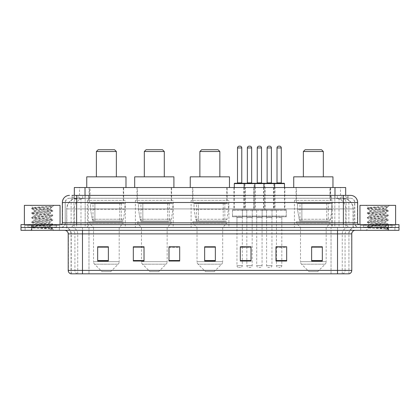 <?xml version="1.0" encoding="UTF-8"?>
<svg xmlns="http://www.w3.org/2000/svg" width="420" height="420" viewBox="0 0 420 420"><rect width="100%" height="100%" fill="white"/><g stroke="black" fill="none" stroke-linecap="round" stroke-linejoin="round"><path stroke-width="0.32" stroke-dasharray="2.1 1.58" d="M332.246 200.372L294.446 200.372L332.246 200.372L332.246 227.472L294.446 227.472L332.246 227.472M294.446 200.372L294.446 227.472M228.9 200.372L191.1 200.372L228.9 200.372L228.9 227.472L191.1 227.472L228.9 227.472M191.1 200.372L191.1 227.472M173.197 200.372L135.398 200.372L173.197 200.372L173.197 227.472L135.398 227.472L173.197 227.472M135.398 200.372L135.398 227.472M125.27 200.372L87.47 200.372L125.27 200.372L125.27 227.472L87.47 227.472L125.27 227.472M87.47 200.372L87.47 227.472M245.338 187.535L233.929 187.535L245.338 187.535L245.338 209.643L233.929 209.643L245.338 209.643M233.929 187.535L233.929 209.643M265.094 187.535L253.685 187.535L265.094 187.535L265.094 209.643L253.685 209.643L265.094 209.643M253.685 187.535L253.685 209.643M284.849 187.535L273.441 187.535L284.849 187.535L284.849 209.643L273.441 209.643L284.849 209.643M273.441 187.535L273.441 209.643M274.974 187.535L263.56 187.535L274.974 187.535L274.974 209.643L263.56 209.643L274.974 209.643M263.56 187.535L263.56 209.643M255.218 187.535L243.805 187.535L255.218 187.535L255.218 209.643L243.805 209.643L255.218 209.643M243.805 187.535L243.805 209.643M286.277 209.643L272.013 209.643L286.277 209.643L286.277 216.778L272.013 216.778L286.277 216.778M272.013 209.643L272.013 216.778M266.522 209.643L252.257 209.643L266.522 209.643L266.522 216.778L252.257 216.778L266.522 216.778M252.257 209.643L252.257 216.778M246.766 209.643L232.502 209.643L246.766 209.643L246.766 216.778L232.502 216.778L246.766 216.778M232.502 209.643L232.502 216.778M256.646 209.643L242.382 209.643L256.646 209.643L256.646 216.778L242.382 216.778L256.646 216.778M242.382 209.643L242.382 216.778M276.402 209.643L262.138 209.643L276.402 209.643L276.402 216.778L262.138 216.778L276.402 216.778M262.138 209.643L262.138 216.778M242.309 216.778L236.959 216.778L242.309 216.778L242.309 227.472L236.959 227.472L242.309 227.472M236.959 216.778L236.959 227.472M262.064 216.778L256.715 216.778L262.064 216.778L262.064 227.472L256.715 227.472L262.064 227.472M256.715 216.778L256.715 227.472M281.82 216.778L276.47 216.778L281.82 216.778L281.82 227.472L276.47 227.472L281.82 227.472M276.47 216.778L276.47 227.472M271.94 216.778L266.595 216.778L271.94 216.778L271.94 227.472L266.595 227.472L271.94 227.472M266.595 216.778L266.595 227.472M252.184 216.778L246.839 216.778L252.184 216.778L252.184 227.472L246.839 227.472L252.184 227.472M246.839 216.778L246.839 227.472M342.295 198.23L344.153 198.361C345.497 198.76 345.949 199.017 345.518 199.127L340.489 199.127L337.622 198.513L331.716 198.245L88.284 198.245L82.378 198.513L79.511 199.127L74.482 199.127L74.319 195.379L348.002 195.379L71.998 195.379L71.998 198.23L348.002 198.23L71.998 198.23M345.681 187.535L74.319 187.535M343.544 198.277A10.7 10.7 0 0 1 353.278 208.929L353.278 227.472L66.722 227.472L353.278 227.472M74.319 199.054L76.456 198.277L81.175 198.23L77.705 198.23M76.456 198.277A10.7 10.7 0 0 0 66.722 208.929L66.943 227.472M123.664 187.535L89.077 187.535L123.664 187.535L123.664 200.372L89.077 200.372L123.664 200.372M89.077 187.535L89.077 200.372M171.596 187.535L137.004 187.535L171.596 187.535L171.596 200.372L137.004 200.372L171.596 200.372M137.004 187.535L137.004 200.372M227.152 187.535L192.559 187.535L227.152 187.535L227.152 200.372L192.559 200.372L227.152 200.372M192.559 187.535L192.559 200.372M330.64 187.535L296.048 187.535L330.64 187.535L330.64 200.372L296.048 200.372L330.64 200.372M296.048 187.535L296.048 200.372M345.681 195.379L345.518 187.535M81.175 198.23L338.825 198.23M76.629 195.379L348.002 195.379L348.002 198.23M350.501 198.23L69.499 198.23L350.501 198.23A4.279 4.279 0 0 1 354.779 202.514L354.779 222.836L62.365 222.836M62.365 202.514L354.779 202.514L65.221 202.514L65.221 222.836A4.636 4.636 0 0 1 60.585 227.472L359.415 227.472L60.585 227.472M350.501 195.379L350.395 195.379A7.13 7.025 90 0 1 357.415 202.514L357.635 202.514M76.629 224.621L359.415 224.621L76.629 224.621M392.044 224.621L363.52 224.621L392.044 224.621L392.044 227.472L363.52 227.472L392.044 227.472L392.044 225.335L363.52 225.335L392.044 225.335M363.52 224.621L363.52 225.335M56.48 224.621L27.956 224.621L56.48 224.621L56.48 227.472L27.956 227.472L56.48 227.472L56.48 225.335L27.956 225.335L56.48 225.335M27.956 224.621L27.956 225.335M388.3 230.328L21 230.328L21 224.621L399 224.621L399 227.472L388.3 227.472L399 227.472L399 230.328L388.3 230.328L388.3 227.472L31.7 227.472L388.3 227.472L388.3 224.621M21 227.472L31.7 227.472L21 227.472M59.336 227.472L59.336 230.328L25.1 230.328L59.336 230.328L25.1 230.328L59.336 230.328L59.336 227.472L25.1 227.472L25.1 230.328L25.1 227.472L59.336 227.472M394.9 227.472L394.9 230.328L360.665 230.328L394.9 230.328L360.665 230.328L394.9 230.328L394.9 227.472L360.665 227.472L360.665 230.328L360.665 227.472L394.9 227.472M59.693 225.335L24.743 225.335L59.693 225.335L59.693 227.472L24.743 227.472L59.693 227.472M24.743 225.335L24.743 227.472M395.257 225.335L360.308 225.335L395.257 225.335L395.257 227.472L360.308 227.472L395.257 227.472M360.308 225.335L360.308 227.472M348.931 273.83L348.931 233.893L82.478 233.893L82.478 273.83L71.069 273.83L348.931 273.83L348.931 233.893A6.421 6.421 0 0 1 355.352 227.472L64.648 227.472L355.352 227.472M71.069 273.83L71.069 233.893L351.787 233.893M337.522 230.328L64.648 230.328L337.522 230.328M70.781 273.83L349.219 273.83M363.52 227.472L392.044 227.472L363.52 227.472M27.956 227.472L56.48 227.472L27.956 227.472M322.329 260.536L322.329 246.766L322.329 261.03L311.63 261.03L311.63 246.839L311.63 261.03L322.329 261.03L322.329 246.908L322.329 261.03L322.329 247.333L311.63 247.333L311.63 261.03L311.63 246.766L322.329 246.766L311.63 246.766L322.329 246.766L322.329 260.536L311.63 260.536M286.671 260.536L286.671 246.766L286.671 261.03L275.971 261.03L275.971 246.839L275.971 261.03L286.671 261.03L286.671 246.908L286.671 261.03L286.671 247.333L275.971 247.333L275.971 246.766L275.971 261.03L275.971 246.839L275.971 261.03L275.971 247.333L286.671 247.333L286.671 246.839L286.671 260.536L275.971 260.536L275.971 261.03L286.671 261.03L286.671 246.839L275.971 246.839L275.971 260.536M246.125 216.778L252.898 216.778L246.125 216.778A0.714 0.714 0 0 1 246.839 217.487L246.839 246.766L251.008 246.766L251.008 247.333L240.314 247.333L240.314 261.03L251.008 261.03L251.008 246.766L251.008 261.03L240.314 261.03L240.314 246.839L240.314 261.03L251.008 261.03L251.008 246.908L251.008 261.03L251.008 247.333L240.314 247.333L240.314 261.03L240.314 246.766L251.008 246.766L240.314 246.766L242.309 246.766L242.309 217.487L236.959 217.487L236.959 265.629A1.785 1.785 0 0 0 238.744 267.414L240.524 267.414L238.744 267.414M108.37 260.536L108.37 246.766L108.37 261.03L97.671 261.03L97.671 246.839L97.671 261.03L108.37 261.03L108.37 246.908L108.37 261.03L108.37 247.333L97.671 247.333L97.671 261.03L97.671 246.766L108.37 246.766L97.671 246.766L108.37 246.766L108.37 260.536L97.671 260.536M144.028 246.839L133.329 246.839L133.329 261.03L144.028 261.03L144.028 246.766L144.028 261.03L133.329 261.03L133.329 246.839L133.329 261.03L144.028 261.03L144.028 246.908L144.028 261.03L144.028 247.333L133.329 247.333L133.329 246.766L133.329 261.03L133.329 246.839L133.329 261.03L133.329 247.333L144.028 247.333L144.028 246.766L133.329 246.766L144.028 246.766L141.461 246.766L141.461 227.472L137.361 223.193L171.239 223.193L137.361 223.193L137.361 221.771L171.239 221.771L137.361 221.771M179.686 260.536L179.686 246.766L179.686 261.03L168.992 261.03L168.992 246.839L168.992 261.03L179.686 261.03L179.686 246.908L179.686 261.03L179.686 247.333L168.992 247.333L168.992 246.766L168.992 261.03L168.992 246.839L168.992 261.03L168.992 247.333L179.686 247.333L179.686 246.839L179.686 260.536L168.992 260.536L168.992 261.03L179.686 261.03L179.686 246.839L168.992 246.839L168.992 260.536M215.35 260.536L215.35 246.766L215.35 261.03L204.65 261.03L204.65 246.839L204.65 261.03L215.35 261.03L215.35 246.908L215.35 261.03L215.35 247.333L204.65 247.333L204.65 261.03L204.65 246.766L215.35 246.766L204.65 246.766L215.35 246.766L215.35 260.536L204.65 260.536M286.671 246.766L275.971 246.766L286.671 246.766M179.686 246.766L168.992 246.766L179.686 246.766M348.757 273.83L331.034 273.83L331.034 270.406L88.967 270.406L88.967 273.83L88.967 230.328M281.82 246.766L276.47 246.766L276.47 217.487L281.82 217.487L281.82 246.766M215.35 247.333L215.35 246.908L215.35 247.333L204.65 247.333L204.65 261.03L215.35 261.03L215.35 247.333M108.37 247.333L108.37 246.908L108.37 247.333L97.671 247.333L97.671 261.03L108.37 261.03L108.37 247.333M322.329 247.333L322.329 246.908L322.329 247.333L311.63 247.333L311.63 261.03L322.329 261.03L322.329 247.333M215.35 246.839L204.65 246.839M108.37 246.839L97.671 246.839M251.008 246.839L240.314 246.839M322.329 246.839L311.63 246.839M56.837 227.472L27.599 227.472L56.837 227.472A0.357 0.357 0 0 1 56.48 227.115L27.956 227.115L56.48 227.115L56.48 224.978A0.357 0.357 0 0 1 56.837 224.621L27.599 224.621L56.837 224.621M27.599 227.472A0.357 0.357 0 0 0 27.956 227.115L27.956 224.978A0.357 0.357 0 0 0 27.599 224.621M60.05 224.621L24.386 224.621L60.05 224.621M47.497 226.758C42.551 227.12 33.028 227.477 33.117 227.803C32.209 228.307 52.385 228.769 52.715 229.21L31.705 226.984L52.663 224.8L50.279 226.139L50.279 226.758L47.497 226.758L50.279 226.139C50.773 225.383 33.663 224.627 34.157 223.871C33.663 223.12 50.773 222.359 50.279 221.608C50.773 220.852 33.663 220.096 34.157 219.345C33.663 218.589 50.773 217.833 50.279 217.077C50.773 216.326 33.663 215.57 34.157 214.814C33.663 214.058 50.773 213.302 50.279 212.552L50.279 213.68L52.663 215.019L31.705 212.835L52.731 210.567L31.705 208.304L36.96 207.548L52.731 206.477L53.844 205.364L30.592 205.364L53.844 205.364M52.663 224.8L31.705 222.458L52.731 220.19L31.705 217.928L52.663 215.738L50.279 217.077L50.279 218.211C50.773 217.455 33.663 216.699 34.157 215.948C33.663 215.192 50.773 214.436 50.279 213.68C50.773 212.929 33.663 212.173 34.157 211.417L31.773 212.756M52.663 215.738L31.705 213.397L52.663 211.213L50.279 212.552C50.773 211.796 33.663 211.04 34.157 210.284L34.157 211.417C33.663 210.662 50.773 209.906 50.279 209.155L49.875 208.929C47.686 208.457 32.576 208.042 32.86 207.638L30.592 205.364M52.663 211.213L47.476 210.378L31.773 208.945L34.157 210.284C35.044 209.843 38.524 209.391 44.599 208.929L50.279 209.155L49.875 208.929L52.432 206.777C51.534 207.428 48.925 208.147 44.599 208.929M52.663 220.269L50.279 221.608L50.279 222.742C50.773 221.986 33.663 221.23 34.157 220.474C33.663 219.723 50.773 218.967 50.279 218.211L52.663 219.55L31.705 217.361L52.663 215.019M31.773 213.476L34.246 214.914L34.157 215.948L31.773 217.287M52.715 229.21L50.09 229.21C51.408 228.795 51.87 228.38 51.482 227.96L48.395 226.758C44.116 226.196 33.737 225.582 34.157 225.005C33.663 224.249 50.773 223.493 50.279 222.742L52.663 224.081L31.705 221.891L52.663 219.55M31.773 218.006L34.246 219.445L34.157 220.474L31.773 221.812M48.395 226.758L50.279 226.758L52.663 228.606L36.96 227.173L31.773 226.343L47.476 224.91L52.663 224.081M31.773 222.532L34.246 223.976L34.157 225.005L31.773 226.343M50.09 229.21L52.731 228.685L52.731 229.21L53.844 230.328L30.592 230.328L53.844 230.328M31.773 227.062L33.138 227.855L30.592 230.328M50.862 206.477C45.77 206.84 32.004 207.228 32.86 207.638L31.773 208.226M24.386 205.364L60.05 205.364M31.773 208.945L36.96 208.115L52.663 206.682M96.385 176.836L116.356 176.836L96.385 176.836M110.649 271.693L102.092 271.693L94.579 264.18L118.162 264.18L94.579 264.18A3.565 3.565 0 0 1 93.534 261.655L119.207 261.655A3.565 3.565 0 0 1 118.162 264.18L110.649 271.693L102.092 271.693M119.207 227.472L93.534 227.472L93.534 261.655L119.207 261.655L119.207 227.472L123.312 223.193L89.434 223.193L123.312 223.193L123.312 221.771L89.434 221.771L89.434 223.193L93.534 227.472L119.207 227.472M92.998 203.222L119.742 203.222L92.998 203.222L92.998 221.771L119.742 221.771L92.998 221.771M119.742 203.222L119.742 221.771M89.434 187.535L123.312 187.535L89.434 187.535L89.434 203.222L123.312 203.222L89.434 203.222M123.312 187.535L123.312 203.222M125.984 187.535L86.756 187.535L125.984 187.535M86.756 176.836L125.984 176.836M89.434 221.771L123.312 221.771M96.385 151.515L116.356 151.515M98.17 149.735L114.571 149.735M121.354 221.056L121.349 221.056A2.142 2.142 90 0 0 123.47 219.224L92.242 219.224C92.668 220.447 93.55 221.056 94.894 221.056L94.899 203.579L94.899 221.056C93.555 221.062 92.673 220.453 92.242 219.224L90.526 209.286L90.526 203.579L124.913 203.579L124.913 209.286L90.526 209.286L92.242 219.224L123.47 219.224C122.556 220.763 121.853 221.377 121.354 221.056L94.894 221.056L121.354 221.056L121.349 203.579L94.899 203.579L121.349 203.579M124.913 203.579L90.526 203.579L94.899 203.579L90.526 203.579L90.526 209.286L124.913 209.286L123.47 219.224M144.312 176.836L164.283 176.836L144.312 176.836M158.576 271.693L150.019 271.693L142.506 264.18L166.094 264.18L142.506 264.18A3.565 3.565 0 0 1 141.461 261.655L167.134 261.655A3.565 3.565 0 0 1 166.094 264.18L158.576 271.693L150.019 271.693M171.239 221.771L171.239 223.193L167.134 227.472L141.461 227.472L167.134 227.472L167.134 261.655L141.461 261.655L141.461 246.839M140.926 203.222L167.669 203.222L140.926 203.222L140.926 221.771L167.669 221.771L140.926 221.771M167.669 203.222L167.669 221.771M137.361 187.535L171.239 187.535L137.361 187.535L137.361 203.222L171.239 203.222L137.361 203.222M171.239 187.535L171.239 203.222M173.911 187.535L134.684 187.535L173.911 187.535M134.684 176.836L173.911 176.836M144.312 151.515L164.283 151.515M146.097 149.735L162.498 149.735M169.281 221.056L169.276 221.056A2.142 2.142 90 0 0 171.397 219.224L140.17 219.224C140.595 220.447 141.477 221.056 142.826 221.056L142.826 203.579L142.826 221.056C141.482 221.062 140.6 220.453 140.17 219.224L138.453 209.286L138.453 203.579L172.841 203.579L172.841 209.286L138.453 209.286L140.17 219.224L171.397 219.224C170.483 220.763 169.78 221.377 169.281 221.056L142.826 221.056L169.281 221.056L169.276 203.579L142.826 203.579L169.276 203.579M172.841 203.579L138.453 203.579L142.826 203.579L138.453 203.579L138.453 209.286L172.841 209.286L171.397 219.224M199.873 176.836L219.844 176.836L199.873 176.836M214.137 271.693L205.579 271.693L198.061 264.18L221.65 264.18L198.061 264.18A3.565 3.565 0 0 1 197.022 261.655L222.695 261.655A3.565 3.565 0 0 1 221.65 264.18L214.137 271.693L205.579 271.693M222.695 227.472L197.022 227.472L197.022 261.655L222.695 261.655L222.695 227.472L226.795 223.193L192.916 223.193L226.795 223.193L226.795 221.771L192.916 221.771L192.916 223.193L197.022 227.472L222.695 227.472M196.487 203.222L223.23 203.222L196.487 203.222L196.487 221.771L223.23 221.771L196.487 221.771M223.23 203.222L223.23 221.771M192.916 187.535L226.795 187.535L192.916 187.535L192.916 203.222L226.795 203.222L192.916 203.222M226.795 187.535L226.795 203.222M229.472 187.535L190.244 187.535L229.472 187.535M190.244 176.836L229.472 176.836M192.916 221.771L226.795 221.771M199.873 151.515L219.844 151.515M201.658 149.735L218.059 149.735M224.837 221.056L198.382 221.056L224.837 221.056A2.142 2.142 90 0 0 226.958 219.224L195.731 219.224C196.151 220.447 197.038 221.056 198.382 221.056L198.382 221.056C197.043 221.062 196.156 220.453 195.731 219.224L194.009 209.286L194.009 203.579L228.401 203.579L228.401 209.286L194.009 209.286L195.731 219.224L226.958 219.224C226.044 220.763 225.341 221.377 224.837 221.056L198.382 221.056L224.837 221.056L224.837 203.579L198.387 203.579L198.387 221.056L198.387 203.579L224.837 203.579M228.401 203.579L194.009 203.579L198.387 203.579L194.009 203.579L194.009 209.286L228.401 209.286L226.958 219.224M303.361 176.836L323.327 176.836L303.361 176.836M317.625 271.693L309.062 271.693L301.55 264.18L325.138 264.18L301.55 264.18A3.565 3.565 0 0 1 300.505 261.655L326.183 261.655A3.565 3.565 0 0 1 325.138 264.18L317.625 271.693L309.062 271.693M326.183 227.472L300.505 227.472L300.505 261.655L326.183 261.655L326.183 227.472L330.283 223.193L296.405 223.193L330.283 223.193L330.283 221.771L296.405 221.771L296.405 223.193L300.505 227.472L326.183 227.472M299.969 203.222L326.718 203.222L299.969 203.222L299.969 221.771L326.718 221.771L299.969 221.771M326.718 203.222L326.718 221.771M296.405 187.535L330.283 187.535L296.405 187.535L296.405 203.222L330.283 203.222L296.405 203.222M330.283 187.535L330.283 203.222M332.955 187.535L293.732 187.535L332.955 187.535M293.732 176.836L332.955 176.836M296.405 221.771L330.283 221.771M303.361 151.515L323.327 151.515M305.141 149.735L321.547 149.735M328.319 203.579L301.87 203.579L328.319 203.579L328.319 221.056L301.87 221.056L328.319 221.056A2.142 2.142 90 0 0 330.44 219.224L299.213 219.224C299.639 220.447 300.526 221.056 301.87 221.056L301.87 203.579L301.87 221.056C300.526 221.062 299.644 220.453 299.213 219.224L297.496 209.286L297.496 203.579L331.889 203.579L331.889 209.286L297.496 209.286L299.213 219.224L330.44 219.224C329.532 220.763 328.823 221.377 328.325 221.056L301.865 221.056L328.325 221.056M331.889 203.579L297.496 203.579L301.87 203.579L297.496 203.579L297.496 209.286L331.889 209.286L330.44 219.224M392.401 227.472L363.163 227.472L392.401 227.472A0.357 0.357 0 0 1 392.044 227.115L363.52 227.115L392.044 227.115L392.044 224.978A0.357 0.357 0 0 1 392.401 224.621L363.163 224.621L392.401 224.621M363.163 227.472A0.357 0.357 0 0 0 363.52 227.115L363.52 224.978A0.357 0.357 0 0 0 363.163 224.621M395.614 224.621L359.951 224.621L395.614 224.621M383.061 226.758C378.116 227.12 368.592 227.477 368.681 227.803C367.773 228.307 387.949 228.769 388.28 229.21L367.269 226.984L388.227 224.8L385.844 226.139L385.844 226.758L383.061 226.758L385.844 226.139C386.337 225.383 369.227 224.627 369.721 223.871C369.227 223.12 386.337 222.359 385.844 221.608C386.337 220.852 369.227 220.096 369.721 219.345C369.227 218.589 386.337 217.833 385.844 217.077C386.337 216.326 369.227 215.57 369.721 214.814C369.227 214.058 386.337 213.302 385.844 212.552L385.844 213.68L388.227 215.019L367.269 212.835L388.295 210.567L367.269 208.304L372.524 207.548L388.295 206.477L389.408 205.364L366.156 205.364L389.408 205.364M388.227 224.8L367.269 222.458L388.295 220.19L367.269 217.928L388.227 215.738L385.844 217.077L385.844 218.211C386.337 217.455 369.227 216.699 369.721 215.948C369.227 215.192 386.337 214.436 385.844 213.68C386.337 212.929 369.227 212.173 369.721 211.417L367.337 212.756M388.227 215.738L367.269 213.397L388.227 211.213L385.844 212.552C386.337 211.796 369.227 211.04 369.721 210.284L369.721 211.417C369.227 210.662 386.337 209.906 385.844 209.155L385.439 208.929C383.25 208.457 368.141 208.042 368.424 207.638L366.156 205.364M388.227 211.213L383.04 210.378L367.337 208.945L369.721 210.284C370.608 209.843 374.089 209.391 380.163 208.929L385.844 209.155L385.439 208.929L387.996 206.777C387.098 207.428 384.489 208.147 380.163 208.929M388.227 220.269L385.844 221.608L385.844 222.742C386.337 221.986 369.227 221.23 369.721 220.474C369.227 219.723 386.337 218.967 385.844 218.211L388.227 219.55L367.269 217.361L388.227 215.019M367.337 213.476L369.81 214.914L369.721 215.948L367.337 217.287M367.337 227.062L368.702 227.855L366.156 230.328L389.408 230.328L388.295 229.21L385.655 229.21C386.972 228.795 387.434 228.38 387.046 227.96L383.959 226.758C379.68 226.196 369.301 225.582 369.721 225.005C369.227 224.249 386.337 223.493 385.844 222.742L388.227 224.081L367.269 221.891L388.227 219.55M367.337 218.006L369.81 219.445L369.721 220.474L367.337 221.812M383.959 226.758L385.844 226.758L388.227 228.606L372.524 227.173L367.337 226.343L383.04 224.91L388.227 224.081M367.337 222.532L369.81 223.976L369.721 225.005L367.337 226.343M389.408 230.328L366.156 230.328M386.426 206.477C381.334 206.84 367.568 207.228 368.424 207.638L367.337 208.226M359.951 205.364L395.614 205.364M385.655 229.21L388.227 228.606M367.337 208.945L372.524 208.115L388.227 206.682M254.504 183.257L234.644 183.257M252.011 183.257L247.018 183.257L252.011 183.257M249.869 146.171L249.155 146.171M252.898 216.778A0.714 0.714 0 0 0 252.184 217.487L252.184 265.629A1.785 1.785 0 0 1 250.404 267.414L248.619 267.414L250.404 267.414M255.932 216.778L243.091 216.778L255.932 216.778A0.714 0.714 0 0 0 256.646 216.064L242.382 216.064L256.646 216.064L256.646 210.357A0.714 0.714 0 0 0 255.932 209.643L243.091 209.643L255.932 209.643M243.091 216.778A0.714 0.714 0 0 1 242.382 216.064L242.382 210.357A0.714 0.714 0 0 1 243.091 209.643M254.861 187.535L254.861 208.929A0.714 0.714 0 0 0 255.575 209.643L243.448 209.643L255.575 209.643M244.162 187.535L244.162 208.929A0.714 0.714 0 0 1 243.448 209.643M246.839 246.839L246.839 265.629A1.785 1.785 0 0 0 248.619 267.414M274.26 183.257L254.399 183.257A0.357 0.357 0 0 0 254.042 183.614L254.042 208.929A0.714 0.714 0 0 1 253.328 209.643L265.451 209.643L253.328 209.643M271.766 183.257L266.774 183.257L271.766 183.257M269.624 146.171L268.91 146.171M272.654 216.778L265.881 216.778L272.654 216.778A0.714 0.714 0 0 0 271.94 217.487L271.94 265.629A1.785 1.785 0 0 1 270.16 267.414L268.375 267.414L270.16 267.414M265.881 216.778A0.714 0.714 0 0 1 266.595 217.487L266.595 265.629A1.785 1.785 0 0 0 268.375 267.414M275.688 216.778L262.847 216.778L275.688 216.778A0.714 0.714 0 0 0 276.402 216.064L262.138 216.064L276.402 216.064L276.402 210.357A0.714 0.714 0 0 0 275.688 209.643L262.847 209.643L275.688 209.643M262.847 216.778A0.714 0.714 0 0 1 262.138 216.064L262.138 210.357A0.714 0.714 0 0 1 262.847 209.643M274.617 187.535L274.617 208.929A0.714 0.714 0 0 0 275.331 209.643L263.204 209.643L275.331 209.643M263.918 187.535L263.918 208.929A0.714 0.714 0 0 1 263.204 209.643M237.137 183.257L242.13 183.257L237.137 183.257M236.245 216.778A0.714 0.714 0 0 1 236.959 217.487L242.309 217.487A0.714 0.714 0 0 1 243.023 216.778L236.245 216.778L243.023 216.778M233.216 216.778L246.052 216.778L233.216 216.778A0.714 0.714 0 0 1 232.502 216.064L246.766 216.064L232.502 216.064L232.502 210.357A0.714 0.714 0 0 1 233.216 209.643L246.052 209.643L233.216 209.643M246.052 216.778A0.714 0.714 0 0 0 246.766 216.064L246.766 210.357A0.714 0.714 0 0 0 246.052 209.643M234.287 187.535L234.287 208.929A0.714 0.714 0 0 1 233.572 209.643L245.695 209.643L233.572 209.643M234.287 183.614L244.981 183.614L244.981 208.929A0.714 0.714 0 0 0 245.695 209.643M242.309 246.839L242.309 265.629A1.785 1.785 0 0 1 240.524 267.414M239.988 146.171L239.279 146.171M256.893 183.257L261.886 183.257L256.893 183.257M256 216.778L262.778 216.778L256 216.778A0.714 0.714 0 0 1 256.715 217.487L256.715 265.629A1.785 1.785 0 0 0 258.5 267.414L260.279 267.414L258.5 267.414M262.778 216.778A0.714 0.714 0 0 0 262.064 217.487L262.064 265.629A1.785 1.785 0 0 1 260.279 267.414M252.971 216.778L265.808 216.778L252.971 216.778A0.714 0.714 0 0 1 252.257 216.064L266.522 216.064L252.257 216.064L252.257 210.357A0.714 0.714 0 0 1 252.971 209.643L265.808 209.643L252.971 209.643M265.808 216.778A0.714 0.714 0 0 0 266.522 216.064L266.522 210.357A0.714 0.714 0 0 0 265.808 209.643M244.981 183.614L264.736 183.614L264.736 208.929A0.714 0.714 0 0 0 265.451 209.643M259.744 146.171L259.035 146.171M264.736 183.614L273.798 183.614A0.357 0.357 0 0 1 274.155 183.257L284.141 183.257M276.649 183.257L281.642 183.257L276.649 183.257M275.756 216.778A0.714 0.714 0 0 1 276.47 217.487L281.82 217.487A0.714 0.714 0 0 1 282.534 216.778L275.756 216.778L282.534 216.778M272.727 216.778L285.563 216.778L272.727 216.778A0.714 0.714 0 0 1 272.013 216.064L286.277 216.064L272.013 216.064L272.013 210.357A0.714 0.714 0 0 1 272.727 209.643L285.563 209.643L272.727 209.643M285.563 216.778A0.714 0.714 0 0 0 286.277 216.064L286.277 210.357A0.714 0.714 0 0 0 285.563 209.643M284.492 183.614L273.798 183.614L273.798 208.929A0.714 0.714 0 0 1 273.084 209.643L285.206 209.643L273.084 209.643M284.492 187.535L284.492 208.929A0.714 0.714 0 0 0 285.206 209.643M276.47 246.839L276.47 265.629A1.785 1.785 0 0 0 278.255 267.414L280.035 267.414L278.255 267.414M281.82 246.839L281.82 265.629A1.785 1.785 0 0 1 280.035 267.414M279.5 146.171L278.791 146.171M74.482 199.127L74.482 187.535M75.847 198.361A10.7 10.537 -90 0 0 66.943 208.929L353.278 208.929L339.014 208.929L339.014 227.472M353.057 227.472L353.057 208.929A10.7 10.537 90 0 0 344.153 198.361M80.986 198.23L80.986 208.929L66.722 208.929L66.722 227.472M331.716 198.245L331.716 227.472M337.622 198.513A10.7 10.537 90 0 1 345.765 208.929L345.765 227.472M88.284 198.245L88.284 227.472M82.378 198.513A10.7 10.537 -90 0 0 74.235 208.929L74.235 227.472M339.014 198.23L339.014 208.929L80.986 208.929L80.986 227.472M85.019 198.256L85.019 195.379M79.511 199.127L79.511 187.535M90.048 198.256L90.048 187.535M329.952 198.256L329.952 187.535M340.489 199.127L340.489 187.535M334.981 198.256L334.981 195.379M82.693 198.23L82.693 195.379M69.499 198.23C66.827 198.56 65.399 199.983 65.221 202.514L65.221 222.836L343.371 222.836L343.371 198.23M85.181 195.379L85.181 222.836L65.394 222.836A4.636 4.567 90 0 1 60.827 227.472M343.371 227.472L343.371 222.836L354.779 222.836C355.058 225.656 356.601 227.199 359.415 227.472M357.635 222.836L334.819 222.836L334.819 224.621M334.819 195.379L334.819 202.514L357.415 202.514L357.415 222.836A1.785 1.754 -90 0 0 359.173 224.621M31.7 224.621L31.7 230.328M78.157 195.379A7.13 7.025 -90 0 0 71.132 202.514L71.132 222.836A1.785 1.754 90 0 1 69.379 224.621M69.605 195.379A7.13 7.025 -90 0 0 62.585 202.514L62.585 222.836A1.785 1.754 90 0 1 60.827 224.621M341.843 195.379A7.13 7.025 90 0 1 348.868 202.514L348.868 222.836A1.785 1.754 -90 0 0 350.621 224.621M69.605 198.23A4.279 4.216 -90 0 0 65.394 202.514L334.819 202.514L334.819 222.836L85.181 222.836L85.181 224.621M85.181 198.23L85.181 227.472M78.157 198.23A4.279 4.216 -90 0 0 73.946 202.514L73.946 222.836A4.636 4.567 90 0 1 69.379 227.472M76.629 198.23L76.629 227.472M350.395 198.23A4.279 4.216 90 0 1 354.606 202.514L354.606 222.836A4.636 4.567 -90 0 0 359.173 227.472M341.843 198.23A4.279 4.216 90 0 1 346.054 202.514L346.054 222.836A4.636 4.567 -90 0 0 350.621 227.472M334.819 198.23L334.819 227.472M72.161 198.23L72.161 195.379M78.067 198.23L78.067 195.379M88.604 198.23L88.604 195.379M331.396 198.23L331.396 195.379M341.933 198.23L341.933 195.379M347.839 198.23L347.839 195.379M337.307 198.23L337.307 195.379M342.552 273.83A3.565 3.512 90 0 0 345.077 270.406L331.034 270.406L331.034 233.893L348.757 233.893A6.421 6.321 -90 0 1 355.079 227.472M82.478 227.472L82.478 233.893L71.069 233.893C70.686 229.992 68.549 227.855 64.648 227.472M77.448 273.83A3.565 3.512 -90 0 1 74.923 270.406L74.923 233.893L88.967 233.893L88.967 270.406L68.213 270.406M68.213 233.893L74.923 233.893A3.565 3.512 90 0 0 71.411 230.328M70.959 273.83A3.565 3.512 -90 0 1 68.428 270.406L68.428 233.893A3.565 3.512 90 0 0 64.921 230.328M349.041 273.83A3.565 3.512 90 0 0 351.572 270.406L345.077 270.406L345.077 233.893A3.565 3.512 -90 0 1 348.59 230.328M351.787 270.406L351.572 233.893A3.565 3.512 -90 0 1 355.079 230.328M331.034 273.83L331.034 230.328M342.269 273.83L342.269 233.893A6.421 6.321 -90 0 1 348.59 227.472M337.522 273.83L337.522 227.472M71.242 273.83L71.242 233.893A6.421 6.321 90 0 0 64.921 227.472M77.732 273.83L77.732 233.893A6.421 6.321 90 0 0 71.411 227.472M88.967 227.472L88.967 233.893L331.034 233.893L331.034 227.472M144.028 260.536L133.329 260.536M251.008 260.536L240.314 260.536M56.48 224.978L27.956 224.978L56.48 224.978M392.044 224.978L363.52 224.978L392.044 224.978M247.37 147.95L251.654 147.95M252.184 217.487L246.839 217.487L252.184 217.487M242.382 210.357L256.646 210.357L242.382 210.357M244.162 208.929L254.861 208.929L244.162 208.929M251.654 182.9L247.37 182.9M252.184 265.629L246.839 265.629L252.184 265.629M267.13 147.95L271.409 147.95M271.94 217.487L266.595 217.487L271.94 217.487M262.138 210.357L276.402 210.357L262.138 210.357M263.918 208.929L274.617 208.929L263.918 208.929M271.409 182.9L267.13 182.9M271.94 265.629L266.595 265.629L271.94 265.629M241.773 182.9L237.494 182.9M246.766 210.357L232.502 210.357L246.766 210.357M244.981 208.929L234.287 208.929L244.981 208.929M236.959 265.629L242.309 265.629L236.959 265.629M237.494 147.95L241.773 147.95M261.529 182.9L257.25 182.9M256.715 217.487L262.064 217.487L256.715 217.487M266.522 210.357L252.257 210.357L266.522 210.357M264.736 208.929L254.042 208.929L264.736 208.929M256.715 265.629L262.064 265.629L256.715 265.629M257.25 147.95L261.529 147.95M281.284 182.9L277.006 182.9M286.277 210.357L272.013 210.357L286.277 210.357M284.492 208.929L273.798 208.929L284.492 208.929M276.47 265.629L281.82 265.629L276.47 265.629M277.006 147.95L281.284 147.95M31.705 226.422L31.705 226.984M52.731 224.154L52.731 224.721M31.705 221.891L31.705 222.458M52.731 219.629L52.731 220.19M31.705 217.361L31.705 217.928M52.731 215.098L52.731 215.665M31.705 212.835L31.705 213.397M52.731 210.567L52.731 211.134M31.705 208.304L31.705 208.871M50.19 209.05L52.663 210.494M388.295 229.21L388.295 228.685M367.269 226.422L367.269 226.984M388.295 224.154L388.295 224.721M367.269 221.891L367.269 222.458M388.295 219.629L388.295 220.19M367.269 217.361L367.269 217.928M388.295 215.098L388.295 215.665M367.269 212.835L367.269 213.397M388.295 210.567L388.295 211.134M367.269 208.304L367.269 208.871M385.754 209.05L388.227 210.494"/><path stroke-width="0.63" d="M71.998 195.379L76.629 195.379L71.998 195.379L74.319 195.379L74.319 187.535L345.681 187.535L345.681 195.379M69.499 195.379A7.13 7.13 0 0 0 62.365 202.514L62.365 222.836A1.785 1.785 0 0 1 60.585 224.621M357.635 202.514L76.629 202.514L76.629 195.379L350.501 195.379A7.13 7.13 0 0 1 357.635 202.514L357.635 222.836C357.74 223.923 358.334 224.516 359.415 224.621M31.7 224.621L21 224.621L21 227.472L31.7 227.472L21 227.472L21 230.328L31.7 230.328L31.7 227.472L388.3 227.472L31.7 227.472L31.7 224.621L388.3 224.621L388.3 227.472L399 227.472L388.3 227.472L388.3 230.328L31.7 230.328M388.3 230.328L399 230.328L399 224.621L388.3 224.621M350.395 195.379L348.002 195.379M351.787 270.406C351.687 272.118 350.831 273.257 349.219 273.83L337.522 273.83L337.522 270.406L351.787 270.406L351.787 233.893A3.565 3.565 0 0 1 355.352 230.328M337.522 273.83L70.781 273.83A3.565 3.565 0 0 1 68.213 270.406L68.213 233.893C68.003 231.725 66.817 230.538 64.648 230.328M322.329 261.03L322.329 246.766L311.63 246.766L311.63 261.03L322.329 261.03M286.671 261.03L286.671 246.766L275.971 246.766L275.971 261.03L286.671 261.03M251.008 261.03L251.008 246.766L240.314 246.766L240.314 261.03L251.008 261.03M108.37 261.03L108.37 246.766L97.671 246.766L97.671 261.03L108.37 261.03M144.028 261.03L144.028 246.766L133.329 246.766L133.329 261.03L144.028 261.03M179.686 261.03L179.686 246.766L168.992 246.766L168.992 261.03L179.686 261.03M215.35 261.03L215.35 246.766L204.65 246.766L204.65 261.03L215.35 261.03M331.034 273.83L82.478 273.83L82.478 270.406L337.522 270.406L337.522 233.893L68.213 233.893M276.47 246.839L281.82 246.839M179.686 246.766L168.992 246.839L179.686 246.766M141.461 246.839L144.028 246.839M246.839 246.839L242.309 246.839M215.35 246.839L204.65 246.839M108.37 246.839L97.671 246.839M251.008 246.839L240.314 246.839M322.329 246.839L311.63 246.839M60.05 224.621L60.05 205.364L24.386 205.364L24.386 224.621M96.385 151.515L116.356 151.515L114.571 149.735L98.17 149.735L96.385 151.515L96.385 176.836M116.356 151.515L116.356 176.836M125.984 187.535L125.984 176.836L86.756 176.836L86.756 187.535M144.312 151.515L164.283 151.515L162.498 149.735L146.097 149.735L144.312 151.515L144.312 176.836M164.283 151.515L164.283 176.836M173.911 187.535L173.911 176.836L134.684 176.836L134.684 187.535M199.873 151.515L219.844 151.515L218.059 149.735L201.658 149.735L199.873 151.515L199.873 176.836M219.844 151.515L219.844 176.836M229.472 187.535L229.472 176.836L190.244 176.836L190.244 187.535M303.361 151.515L323.327 151.515L321.547 149.735L305.141 149.735L303.361 151.515L303.361 176.836M323.327 151.515L323.327 176.836M332.955 187.535L332.955 176.836L293.732 176.836L293.732 187.535M395.614 224.621L395.614 205.364L359.951 205.364L359.951 224.621M274.155 183.257L284.141 183.257A0.357 0.357 0 0 1 284.492 183.614L244.162 183.614A0.357 0.357 0 0 1 244.519 183.257L254.504 183.257A0.357 0.357 0 0 1 254.861 183.614L254.861 187.535M251.654 147.95L247.37 147.95A1.785 1.785 0 0 1 249.155 146.171L249.869 146.171A1.785 1.785 0 0 1 251.654 147.95L251.654 182.9A0.357 0.357 0 0 0 252.011 183.257M247.37 147.95L247.37 182.9A0.357 0.357 0 0 1 247.018 183.257M244.519 183.257L234.644 183.257A0.357 0.357 0 0 0 234.287 183.614L244.162 183.614L244.162 187.535M263.918 187.535L263.918 183.614A0.357 0.357 0 0 1 264.274 183.257L274.26 183.257A0.357 0.357 0 0 1 274.617 183.614L274.617 187.535M271.409 147.95L267.13 147.95A1.785 1.785 0 0 1 268.91 146.171L269.624 146.171A1.785 1.785 0 0 1 271.409 147.95L271.409 182.9A0.357 0.357 0 0 0 271.766 183.257M267.13 147.95L267.13 182.9A0.357 0.357 0 0 1 266.774 183.257M244.981 183.614A0.357 0.357 0 0 0 244.624 183.257M237.494 147.95A1.785 1.785 0 0 1 239.279 146.171L239.988 146.171A1.785 1.785 0 0 1 241.773 147.95L237.494 147.95L237.494 182.9A0.357 0.357 0 0 1 237.137 183.257M241.773 147.95L241.773 182.9A0.357 0.357 0 0 0 242.13 183.257M234.287 183.614L234.287 187.535M264.736 183.614A0.357 0.357 0 0 0 264.38 183.257M254.399 183.257L264.274 183.257M257.25 147.95A1.785 1.785 0 0 1 259.035 146.171L259.744 146.171A1.785 1.785 0 0 1 261.529 147.95L257.25 147.95L257.25 182.9A0.357 0.357 0 0 1 256.893 183.257M261.529 147.95L261.529 182.9A0.357 0.357 0 0 0 261.886 183.257M277.006 147.95A1.785 1.785 0 0 1 278.791 146.171L279.5 146.171A1.785 1.785 0 0 1 281.284 147.95L277.006 147.95L277.006 182.9A0.357 0.357 0 0 1 276.649 183.257M281.284 147.95L281.284 182.9A0.357 0.357 0 0 0 281.642 183.257M284.492 183.614L284.492 187.535M85.019 195.379L85.019 187.535M334.981 195.379L334.981 187.535M76.629 224.621L76.629 202.514L62.365 202.514M62.365 222.836L357.635 222.836M343.371 195.379L343.371 224.621M337.522 230.328L337.522 233.893L351.787 233.893M68.213 270.406L82.478 270.406L82.478 230.328M215.35 260.536L204.65 260.536M179.686 260.536L168.992 260.536M144.028 260.536L133.329 260.536M108.37 260.536L97.671 260.536M251.008 260.536L240.314 260.536M286.671 260.536L275.971 260.536M322.329 260.536L311.63 260.536M247.37 182.9L251.654 182.9M267.13 182.9L271.409 182.9M237.494 182.9L241.773 182.9M257.25 182.9L261.529 182.9M277.006 182.9L281.284 182.9"/></g></svg>
